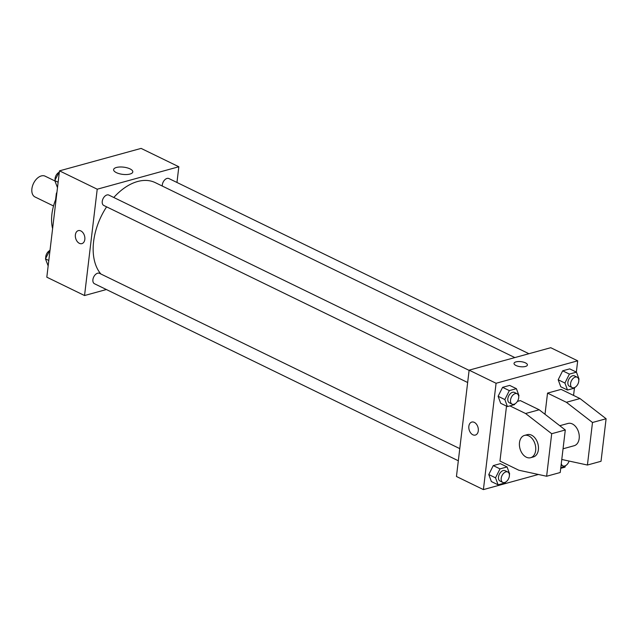 <?xml version="1.0" encoding="UTF-8"?>
<svg xmlns="http://www.w3.org/2000/svg" width="638" height="638" viewBox="0 0 638 638"><rect width="100%" height="100%" fill="white"/><g stroke="black" fill="none" stroke-linecap="round" stroke-linejoin="round"><path stroke-width="0.96" d="M54.916 180.937L45.115 176.168A11.556 7.265 115.9 0 0 31.9 188.808A11.556 7.265 115.9 0 0 35.002 196.959L53.528 205.97M55.602 199.734L56.367 193.338A14.913 9.371 115.9 0 1 56.934 192.349M56.79 193.545L56.367 193.338M52.603 228.627A40.449 25.416 -64.1 0 1 56.232 198.179M106.379 289.532L84.543 295.538L46.813 277.179L59.493 170.848L141.102 148.399L178.831 166.757L176.957 182.476M106.602 206.84A53.935 33.886 115.9 0 0 93.603 241.627A53.935 33.886 115.9 0 0 100.876 274.005M514.834 357.583L155.289 182.643A53.935 33.886 115.9 0 0 113.795 197.485M84.543 295.538L97.223 189.207L178.831 166.757M528.91 353.715L168.918 178.56A5.782 3.629 115.9 0 0 162.307 184.876A5.782 3.629 115.9 0 0 162.267 186.041M459.775 448.626L99.52 273.343A5.782 3.629 115.9 0 0 92.909 279.659A5.782 3.629 115.9 0 0 94.464 283.735L458.323 460.772M467.654 382.513L103.795 205.476A5.782 3.629 -64.1 0 1 103.061 198.689A5.782 3.629 -64.1 0 1 108.851 195.084L469.105 370.367M97.223 189.207L59.493 170.848M116.387 172.643A9.666 3.637 -173.2 0 1 113.612 169.628A9.666 3.637 -173.2 0 1 123.636 167.156A9.666 3.637 -173.2 0 1 132.8 171.909A9.666 3.637 -173.2 0 1 126.659 174.533A9.666 3.637 -173.2 0 1 116.387 172.643M84.822 239.417A6.739 4.594 74.6 0 1 81.895 243.628A6.739 4.594 74.6 0 1 75.675 238.341A6.739 4.594 74.6 0 1 78.314 230.629A6.739 4.594 74.6 0 1 83.076 232.862A6.739 4.594 74.6 0 1 84.822 239.417M81.895 243.628A6.739 4.594 74.6 0 1 75.683 238.341A6.739 4.594 74.6 0 1 78.322 230.629M538.4 474.473L483.405 489.601L456.449 476.49L469.129 370.16L550.738 347.71L577.693 360.821L576.345 372.09M565.101 466.394L565.013 467.152L560.722 468.332M574.431 388.135L573.562 395.424M525.433 366.475A6.739 2.536 -173.2 0 1 518 366.236A6.739 2.536 -173.2 0 1 514.021 363.381A6.739 2.536 -173.2 0 1 521.015 361.658A6.739 2.536 -173.2 0 1 527.411 364.976A6.739 2.536 -173.2 0 1 525.433 366.475M483.405 489.601L496.077 383.271L469.129 370.16M496.077 383.271L577.693 360.821M527.411 364.976A6.739 2.536 6.8 0 0 521.015 361.666A6.739 2.536 6.8 0 0 514.021 363.381M471.785 422.069A6.739 4.594 -105.4 0 0 468.826 428.01A6.739 4.594 -105.4 0 0 472.83 434.773A6.739 4.594 74.6 0 1 468.826 428.01A6.739 4.594 74.6 0 1 471.785 422.069A6.739 4.594 74.6 0 1 477.998 427.348A6.739 4.594 74.6 0 1 475.358 435.068A6.739 4.594 74.6 0 1 472.83 434.773A6.739 4.594 -105.4 0 0 475.358 435.068M558.178 379.762L562.66 370.814L569.726 368.876L562.66 370.814L558.178 379.762L560.762 386.764L558.178 379.762L564.917 383.039L569.399 374.091L576.465 372.153L579.049 379.155L578.762 379.738M498.111 396.286L502.592 387.338L509.666 385.4L502.592 387.338L498.111 396.286L500.694 403.288L498.111 396.286L504.849 399.563L509.331 390.615L516.405 388.678L518.981 395.68L518.694 396.262M488.78 474.544L493.262 465.596L500.336 463.659L493.262 465.596L488.78 474.544L491.364 481.546L488.78 474.544L495.519 477.822L500.001 468.882L507.066 466.936L509.65 473.938L509.363 474.52M545.004 414.277L547.532 393.112L561.129 389.371L579.998 398.551L606.1 418.751L601.028 461.282L587.423 465.03L592.495 422.492L566.392 402.291L547.532 393.112M509.906 405.888L525.584 413.52L551.695 433.72L546.622 476.251L518.83 470.23L499.961 461.051L506.508 406.119M546.622 476.251L560.22 472.511L565.292 429.98L539.19 409.779L520.329 400.6L517.386 401.406M563.051 448.785L574.16 445.723A11.556 7.871 -105.4 0 0 578.682 432.492A11.556 7.871 -105.4 0 0 568.035 423.441L559.781 425.705M561.775 459.472L587.423 465.03M524.508 435.411L527.227 434.661A11.556 7.871 74.6 0 1 537.882 443.721A11.556 7.871 74.6 0 1 533.36 456.952L530.641 457.701A11.556 7.871 74.6 0 1 526.302 457.191A11.556 7.871 74.6 0 1 519.444 445.595A11.556 7.871 74.6 0 1 524.508 435.411A11.556 7.871 74.6 0 1 535.162 444.471A11.556 7.871 74.6 0 1 530.641 457.701M606.1 418.751L592.495 422.492M565.292 429.98L551.695 433.72M579.998 398.551L566.392 402.291M539.19 409.779L525.584 413.52M57.492 187.652L54.788 180.586L59.406 171.606M58.138 182.221L54.788 180.586M58.903 172.38A5.782 3.629 115.9 0 0 55.083 178.457A5.782 3.629 115.9 0 0 55.083 180.004M48.161 265.91L45.457 258.845L50.075 249.865M48.807 260.479L45.457 258.845M49.573 250.638A5.782 3.629 115.9 0 0 45.753 256.715A5.782 3.629 115.9 0 0 45.745 258.262M514.874 403.886L514.499 404.628L507.433 406.565L504.849 399.563M517.139 393.734L514.443 392.426A5.782 3.629 115.9 0 0 507.832 398.742A5.782 3.629 115.9 0 0 509.387 402.817L512.083 404.133A5.782 3.629 115.9 0 0 517.873 400.52A5.782 3.629 115.9 0 0 517.139 393.734A5.782 3.629 115.9 0 0 510.528 400.058A5.782 3.629 115.9 0 0 512.083 404.133M507.433 406.565L500.694 403.288M509.331 390.615L502.592 387.338M516.405 388.678L509.666 385.4M574.934 387.362L574.567 388.103L567.501 390.041L564.917 383.039M577.207 377.21L574.511 375.902A5.782 3.629 115.9 0 0 567.9 382.218A5.782 3.629 115.9 0 0 569.455 386.293L572.15 387.609A5.782 3.629 115.9 0 0 577.94 383.996A5.782 3.629 115.9 0 0 577.207 377.21A5.782 3.629 115.9 0 0 570.595 383.534A5.782 3.629 115.9 0 0 572.15 387.609M567.501 390.041L560.762 386.764M569.399 374.091L562.66 370.814M576.465 372.153L569.726 368.876M505.535 482.145L505.168 482.886L498.103 484.824L495.519 477.822M507.808 471.992L505.113 470.685A5.782 3.629 115.9 0 0 498.501 477.001A5.782 3.629 115.9 0 0 500.056 481.076L502.752 482.392A5.782 3.629 115.9 0 0 508.542 478.779A5.782 3.629 115.9 0 0 507.808 471.992A5.782 3.629 115.9 0 0 501.197 478.317A5.782 3.629 115.9 0 0 502.752 482.392M498.103 484.824L491.364 481.546M500.001 468.882L493.262 465.596M507.066 466.936L500.336 463.659M565.603 465.62L565.236 466.362L560.81 467.574M561.296 463.539A5.782 3.629 115.9 0 0 562.82 465.868A5.782 3.629 115.9 0 0 569.096 461.051M561.895 459.496A5.782 3.629 115.9 0 0 561.727 459.91M562.82 465.868L561.113 465.038"/></g></svg>
